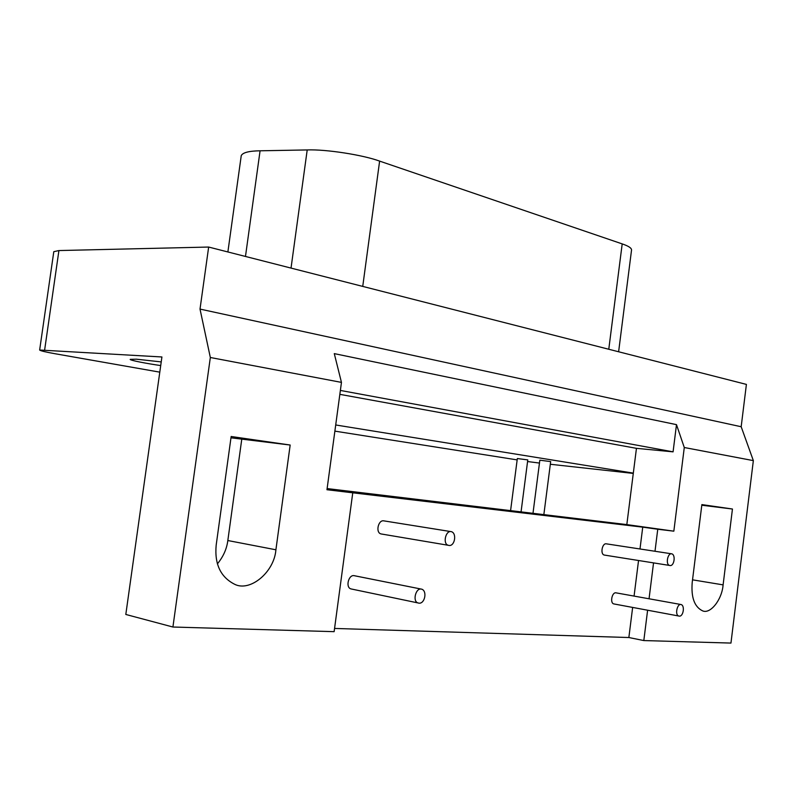 <?xml version="1.0" encoding="UTF-8"?>
<svg xmlns="http://www.w3.org/2000/svg" width="793" height="793" viewBox="0 0 793 793"><rect width="100%" height="100%" fill="white"/><g stroke="black" fill="none" stroke-linecap="round" stroke-linejoin="round"><path stroke-width="1.19" d="M618.619 351.765L631.535 250.043C631.654 248.1 628.542 246.048 622.198 243.897L379.619 161.108C362.798 154.893 325.774 149.163 307.208 149.936L260.074 150.799C249.032 150.957 242.757 152.563 241.25 155.626L227.878 251.966M160.711 365.573C147.022 363.61 129.061 360.2 130.23 359.348L136.416 359.189L161.227 361.915M732.445 509.017L723.107 584.877C721.987 599.845 710.171 614.525 702.509 610.808C694.45 606.883 691.02 597.436 692.21 582.449L701.874 504.596L732.445 509.017L701.795 505.23M671.502 553.782L671.83 553.841C675.943 554.961 674.159 566.846 669.688 565.459C665.367 564.765 667.587 553.098 671.502 553.782M671.384 553.772L606.169 543.81C602.184 543.126 599.994 554.357 604.375 555.07L669.688 565.459M450.89 531.568L451.495 531.697C457.214 533.471 454.597 547.299 448.402 545.306C442.553 544.176 445.507 530.666 450.89 531.568M450.652 531.558L383.594 520.823C378.192 519.911 375.297 532.837 381.155 533.957L381.998 534.105M680.761 604.484L681.197 604.563C685.202 605.832 683.179 617.44 678.848 616.032C674.744 615.328 676.984 603.959 680.761 604.484M680.771 604.484L615.804 592.807C611.958 592.262 609.738 603.215 613.911 603.939L678.848 616.032M420.974 589.03L421.866 589.209C427.714 591.4 424.453 605.158 418.149 602.967C412.37 601.728 415.522 588.297 420.974 589.03L353.866 575.619C348.414 574.875 345.312 587.702 351.101 588.941L351.973 589.12M290.169 445.032L275.905 549.787C274.259 572.209 249.964 592.312 234.5 584.203C220.523 577.046 214.417 564.001 216.182 545.098L231.159 436.497L290.169 445.032L230.981 437.815M217.381 563.902C223.289 556.696 226.768 548.905 227.829 540.529L241.746 439.372M532.985 513.319L539.835 460.188L550.669 461.595L543.849 514.617M510.583 510.623L517.333 458.532L527.781 459.9L521.06 511.881M527.573 461.536L539.468 463.062M550.322 464.262L633.28 473.421M334.874 431.134L517.155 459.89M335.707 424.969L633.32 473.124L636.452 448.332L339.84 394.349M159.789 372.155L55.698 353.847C45.667 352.082 40.314 350.803 39.65 350.02L161.921 356.969L125.809 614.456L172.914 627.025L334.131 631.664L352.756 492.81L326.964 489.737L341.456 382.395L334.279 353.619L676.488 424.642L673.079 451.851L340.366 390.434M673.079 451.851L636.452 448.332M341.456 382.395L210.333 357.494L200.014 309.082L741.177 426.733L753.35 460.624L730.958 643.073L643.817 640.566L628.859 637.522L334.557 628.443M172.914 627.025L210.333 357.494M639.991 548.984L642.736 527.147L352.756 492.81M628.859 637.522L632.645 607.428M634.073 596.088L638.543 560.502M753.35 460.624L684.28 447.51L673.842 531.171L657.754 529.248L654.998 551.274M653.541 562.891L649.051 598.784M647.613 610.213L643.817 640.566M657.754 529.248L642.736 527.147M327.122 488.567L626.827 524.599L633.32 473.124M673.842 531.171L626.827 524.599M676.488 424.642L684.28 447.51M741.177 426.733L746.401 384.407L208.658 247.049L58.92 250.558L53.795 251.678L39.65 350.02M200.014 309.082L208.658 247.049M362.738 286.412L379.619 161.108M291.031 268.093L307.208 149.936M245.473 256.456L260.074 150.799M622.198 243.897L608.776 349.257M692.537 579.832L723.107 584.877M227.829 540.529L275.905 549.787M44.656 349.862L58.92 250.558M381.155 533.957L448.402 545.306M351.101 588.941L418.149 602.967"/></g></svg>
